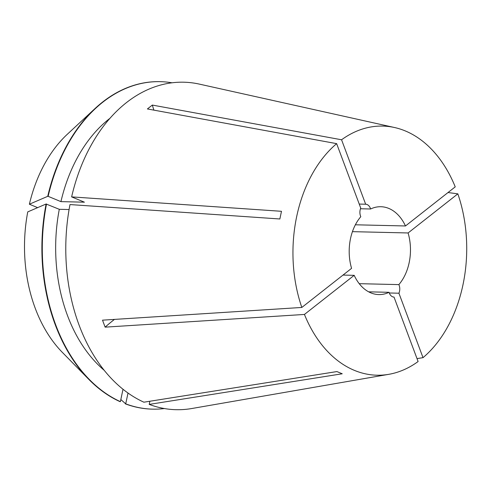 <?xml version="1.0" encoding="UTF-8"?>
<svg xmlns="http://www.w3.org/2000/svg" width="491" height="491" viewBox="0 0 491 491"><rect width="100%" height="100%" fill="white"/><g stroke="black" fill="none" stroke-linecap="round" stroke-linejoin="round"><path stroke-width="0.74" d="M355.374 224.792L405.48 225.97A43.944 30.632 91.3 0 0 380.863 206.723A43.944 30.632 91.3 0 0 370.601 208.994A7.991 5.573 91.3 0 0 365.66 204.225L359.234 204.072M370.601 208.994L360.48 208.755M153.904 110.137A159.79 99.311 51.8 0 1 152.327 105.074L147.41 108.947L336.642 143.642L360.738 208.092A7.991 5.573 91.3 0 0 360.136 210.007A7.991 5.573 91.3 0 0 360.799 216.697A43.944 30.632 91.3 0 0 351.574 268.344L301.824 307.452L102.515 320.163L105.123 327.147L304.438 314.443A124.597 86.864 91.3 0 0 388.798 374.326A124.597 86.864 91.3 0 0 418.105 361.536L394.009 297.08A7.985 5.567 91.3 0 1 389.068 292.311L368.649 291.832M417.012 358.614L423.021 357.663A124.597 86.864 91.3 0 0 462.915 285.075A124.597 86.864 91.3 0 0 457.845 193.853L448.019 192.533M405.48 225.97L455.231 186.868A124.597 86.864 91.3 0 0 394.604 127.537L199.401 84.121A163.785 114.188 91.3 0 0 71.625 196.885L281.49 211.302L279.858 218.98L69.992 204.563A163.785 114.188 91.3 0 0 143.881 402.197L336.906 371.57L342.233 373.78L149.209 404.4A163.785 114.188 91.3 0 0 191.778 408.524L388.798 374.326M336.642 143.642A124.597 86.864 91.3 0 0 296.754 216.23A124.597 86.864 91.3 0 0 301.824 307.452M152.327 105.074L341.564 139.775L365.66 204.225M394.604 127.537A124.597 86.864 91.3 0 0 341.564 139.775M359.228 283.675L398.864 284.608A43.944 30.632 91.3 0 0 409.132 262.795A43.944 30.632 91.3 0 0 408.095 232.961L352.434 231.654M343.013 275.07L354.189 275.334A43.944 30.632 91.3 0 0 378.8 294.582A43.944 30.632 91.3 0 0 389.068 292.311M304.438 314.443L354.189 275.334M423.021 357.663L398.925 293.213A7.985 5.567 91.3 0 0 398.864 284.608M408.095 232.961L457.845 193.853M149.878 401.245L149.209 404.4M110.064 118.227A144.612 100.821 91.3 0 0 60.927 201.629L84.415 202.182L71.625 196.885M46.105 203.998A163.785 114.188 91.3 0 0 88.822 379.383L62.277 352.311A131.827 91.903 91.3 0 1 27.748 211.897L46.105 203.998L59.294 209.307L69.084 209.54M59.294 209.307A144.612 100.821 91.3 0 0 104.135 370.257M46.504 204.01A163.785 114.188 91.3 0 0 120.387 401.644L123.014 389.283M120.835 399.557L125.714 403.848L128.01 393.052M125.714 403.848A163.785 114.188 91.3 0 0 152.646 409.144A163.785 114.188 91.3 0 0 164.411 408.549M172.071 82.807A163.785 114.188 91.3 0 0 160.348 81.666A163.785 114.188 91.3 0 0 48.136 196.332L60.927 201.629M88.822 379.383A163.785 114.188 91.3 0 0 119.988 401.632L120.387 401.644M125.315 403.841A163.785 114.188 91.3 0 0 152.247 409.138A163.785 114.188 91.3 0 0 152.449 409.138M160.146 81.659A163.785 114.188 91.3 0 0 159.949 81.653A163.785 114.188 91.3 0 0 95.193 108.388A163.785 114.188 91.3 0 0 47.737 196.32L48.136 196.332M95.193 108.388L67.402 134.19A131.827 91.903 91.3 0 0 29.38 204.219L47.737 196.32M37.641 207.644L29.38 204.219M398.925 293.213L389.295 292.986M114.452 319.402A159.79 57.103 -20.5 0 0 105.123 327.147M152.247 409.138L152.646 409.144M159.949 81.653L160.348 81.666"/></g></svg>
